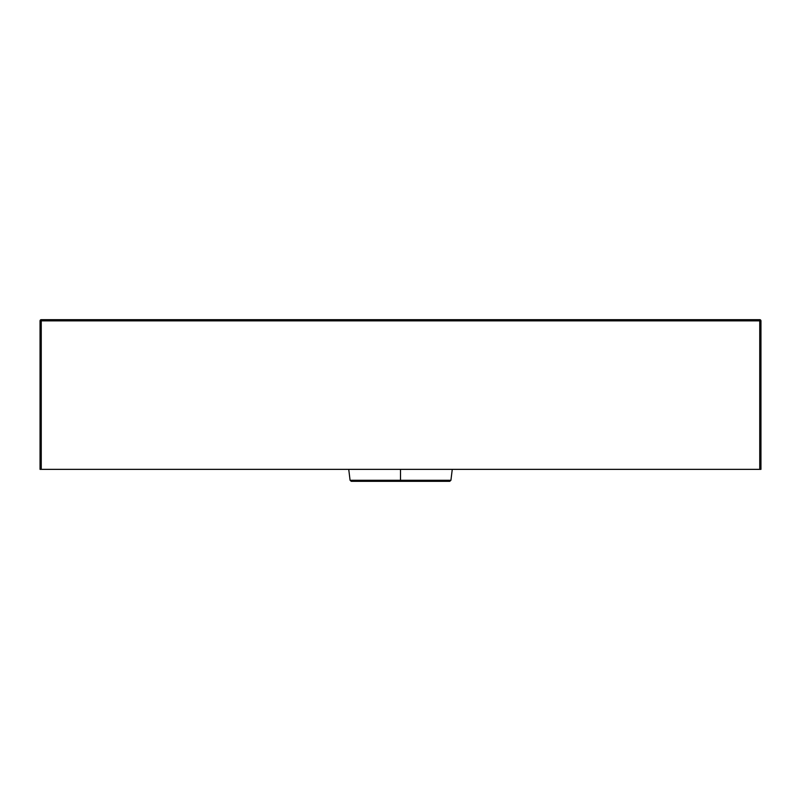 <?xml version="1.0" encoding="UTF-8"?>
<svg xmlns="http://www.w3.org/2000/svg" width="801" height="801" viewBox="0 0 801 801"><rect width="100%" height="100%" fill="white"/><g stroke="black" fill="none" stroke-linecap="round" stroke-linejoin="round"><path stroke-width="1.2" d="M350.077 480.28L351.269 481.331L400.5 481.331L400.5 480.28L450.923 480.28L400.5 480.28L400.5 481.331L449.731 481.331L400.5 481.331L449.731 481.331L450.923 480.28L400.5 480.28L400.5 469.356L400.5 480.28L350.077 480.28L400.5 480.28L350.077 480.28L348.735 469.356M759.748 319.669L41.252 319.669L41.252 469.356L759.748 469.356L759.748 320.871L41.252 320.871L759.748 320.871L759.748 469.356L760.95 469.356L760.95 320.871L760.95 469.356L41.252 469.356L41.252 319.669A1.202 1.202 0 0 0 40.05 320.871A1.202 1.202 0 0 1 41.252 319.669L759.748 319.669A1.202 1.202 0 0 1 760.95 320.871L759.748 320.871L760.95 320.871L759.748 319.669L759.748 320.871L759.748 319.669M40.05 469.356L40.05 320.871L41.252 320.871L40.05 320.871L40.05 469.356L41.252 469.356L40.05 469.356M697.801 319.669L682.362 320.65M558.557 319.669L242.443 319.669M400.5 481.331L351.269 481.331L400.5 481.331M452.265 469.356L450.923 480.28M737.751 320.48L739.794 319.669"/></g></svg>
